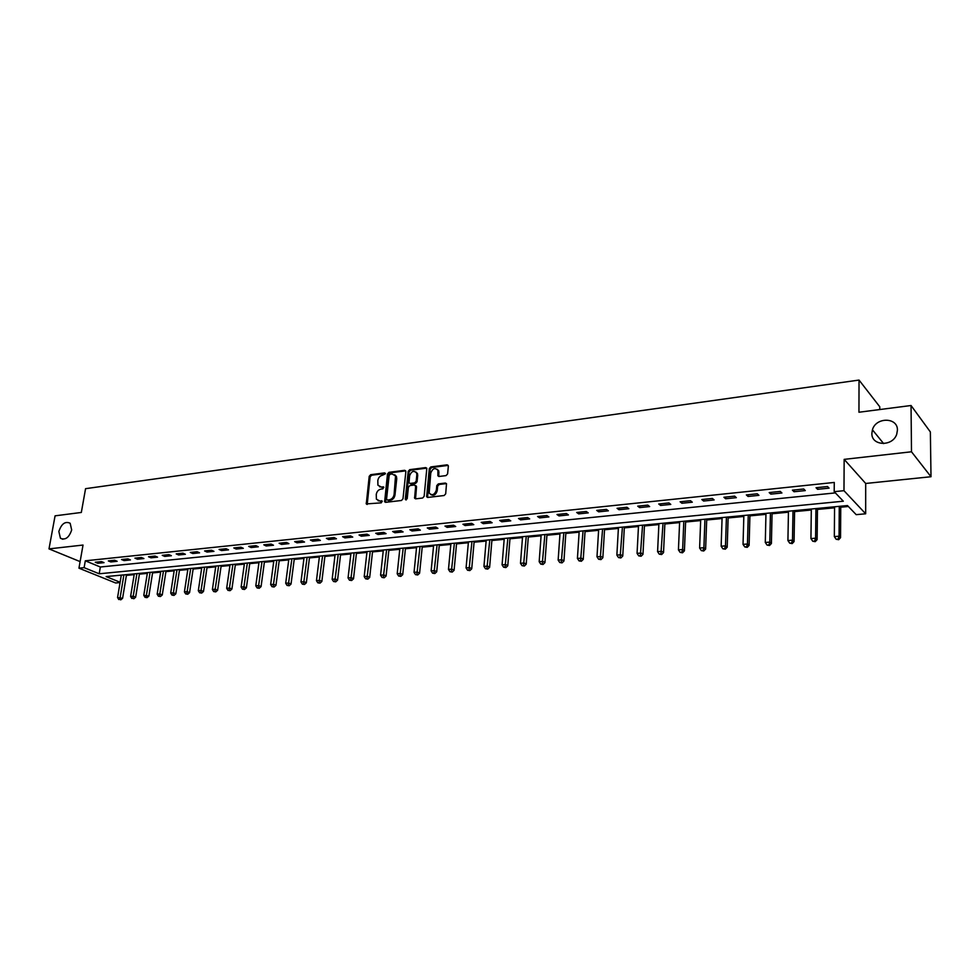 <?xml version="1.0" encoding="UTF-8"?>
<svg xmlns="http://www.w3.org/2000/svg" width="980" height="980" viewBox="0 0 980 980"><rect width="100%" height="100%" fill="white"/><g stroke="black" fill="none" stroke-linecap="round" stroke-linejoin="round"><path stroke-width="1.47" d="M385.397 473.818L384.589 472.899L370.673 474.7L369.203 476.341L366.287 503.928L381.269 502.838L382.237 501.123L379.689 500.939L376.394 499.175L376.259 494.386C376.835 491.458 378.415 489.694 381 489.094L382.825 488.861L383.78 487.17L381.232 486.999L377.925 485.21L377.815 480.506C378.39 477.591 379.958 475.827 382.543 475.214L385.397 473.818M871.882 433.283C871.183 446.059 892.817 446.966 896.737 434.14L897.423 430.196C897.937 417.076 875.814 416.892 872.433 429.816L871.882 433.283M58.849 531.479L60.429 538.24C65.329 540.397 69.078 537.628 71.675 529.923L70.156 523.259C65.256 521.005 61.483 523.737 58.849 531.479M446.059 475.606L447.603 473.891L448.35 466.174L447.101 464.826L430.82 466.933L429.301 468.624L426.643 496.762L427.77 497.436L444.136 495.525L445.692 493.822L446.513 483.752L445.349 483.042L438.329 483.899L436.786 485.59L436.333 490.233C434.434 494.974 432.045 495.892 429.179 492.989L430.759 473.046C432.695 468.281 435.083 467.387 437.913 470.351L437.901 475.778L439.052 476.476L446.059 475.606M911.045 405.512L930.363 431.947L931 476.733L911.498 451.78L911.045 405.512L858.958 412.237L859.031 380.069L85.566 488.677L81.328 512.454L55.076 515.835L49 548.886L83.031 545.052L78.951 568.18L84.109 567.653L85.309 560.805L834.274 482.442L834.201 491.678L843.976 490.686L865.671 513.79L856.189 514.659L847.48 505.558L106.122 576.583L120.111 582.255M911.498 451.78L844.16 459.363L843.976 490.686M405.855 471.637L404.679 470.302L388.974 472.336L387.492 473.989L384.638 501.76L385.691 502.324L401.469 500.486L402.988 498.808L405.855 471.637M409.714 469.653L425.7 467.595L426.827 468.256L424.144 496.333L422.613 498.024L415.704 498.832L414.601 498.195L415.643 486.35L414.442 485.002L409.91 485.553L408.403 487.232L407.19 498.771L405.304 498.992L408.207 471.331L409.714 469.653L410.583 470.216L426.57 468.158L425.7 467.595M49 548.886L80.103 561.601M85.309 560.805L100.352 567.004L835.377 492.903M97.792 563.292L104.027 562.643L101.528 561.601L95.281 562.251L97.792 563.292L98.025 561.969M110.826 561.944L117.147 561.295L114.648 560.241L108.327 560.903L110.826 561.944L111.059 560.621M124.044 560.585L130.438 559.935L127.951 558.87L121.545 559.531L124.044 560.585L124.264 559.249M137.421 559.213L143.901 558.551L141.426 557.473L134.934 558.147L137.421 559.213L137.641 557.865M150.981 557.828L157.547 557.142L155.073 556.064L148.507 556.75L150.981 557.828L151.19 556.469M164.714 556.407L171.365 555.721L168.915 554.631L162.251 555.329L164.714 556.407L164.922 555.048M178.63 554.986L185.379 554.288L182.929 553.186L176.179 553.884L178.63 554.986L178.838 553.614M192.729 553.529L199.565 552.83L197.139 551.716L190.292 552.426L192.729 553.529L192.938 552.157M207.025 552.059L213.959 551.348L211.533 550.233L204.6 550.944L207.025 552.059L207.233 550.674M221.517 550.576L228.536 549.854L226.123 548.726L219.091 549.449L221.517 550.576L221.713 549.18M236.204 549.07L243.322 548.335L240.921 547.195L233.791 547.93L236.204 549.07L236.4 547.661M251.088 547.538L258.304 546.791L255.927 545.64L248.7 546.387L251.088 547.538L251.284 546.117M266.18 545.983L273.493 545.235L271.129 544.072L263.804 544.819L266.18 545.983L266.376 544.562M281.481 544.415L288.904 543.643L286.552 542.467L279.129 543.239L281.481 544.415L281.677 542.981M297.001 542.822L304.535 542.038L302.195 540.85L294.661 541.634L297.001 542.822L297.185 541.377M312.743 541.193L320.374 540.409L318.059 539.221L310.415 540.005L312.743 541.193L312.926 539.747M328.704 539.563L336.446 538.767L334.143 537.555L326.389 538.351L328.704 539.563L328.876 538.094M344.899 537.898L352.751 537.089L350.46 535.864L342.596 536.673L344.899 537.898L345.07 536.428M361.314 536.207L369.288 535.386L367.022 534.149L359.048 534.982L361.314 536.207L361.485 534.725M377.986 534.492L386.071 533.659L383.817 532.41L375.732 533.255L377.986 534.492L378.145 532.998M394.891 532.753L403.099 531.92L400.869 530.658L392.649 531.503L394.891 532.753L395.05 531.258M412.053 530.989L420.371 530.143L418.166 528.857L409.836 529.727L412.053 530.989L412.2 529.482M429.461 529.2L437.913 528.33L435.733 527.044L427.268 527.926L429.461 529.2L429.608 527.681M447.137 527.387L455.712 526.505L453.556 525.207L444.969 526.089L447.137 527.387L447.284 525.856M465.071 525.549L473.781 524.655L471.649 523.332L462.928 524.239L465.071 525.549L465.218 523.994M483.287 523.675L492.132 522.769L490.024 521.434L481.168 522.352L483.287 523.675L483.422 522.12M501.785 521.777L510.764 520.846L508.681 519.51L499.69 520.429L501.785 521.777L501.907 520.209M520.564 519.841L529.678 518.91L527.62 517.55L518.494 518.494L520.564 519.841L520.686 518.261M539.637 517.881L548.898 516.926L546.865 515.554L537.591 516.509L539.637 517.881L539.747 516.288M559.004 515.897L568.412 514.929L566.403 513.532L556.983 514.512L559.004 515.897L559.115 514.292M578.678 513.875L588.233 512.883L586.26 511.487L576.693 512.466L578.678 513.875L578.788 512.258M598.67 511.817L608.372 510.813L606.436 509.392L596.71 510.396L598.67 511.817L598.768 510.188M618.98 509.723L628.842 508.718L626.943 507.273L617.057 508.302L618.98 509.723L619.078 508.093M639.622 507.603L649.642 506.574L647.78 505.117L637.735 506.158L639.622 507.603L639.707 505.95M660.594 505.447L670.786 504.406L668.948 502.936L658.744 503.99L660.594 505.447L660.679 503.781M681.921 503.255L692.284 502.201L690.484 500.707L680.108 501.772L681.921 503.255L681.994 501.589M703.591 501.037L714.126 499.947L712.374 498.44L701.815 499.531L703.591 501.037L703.664 499.347M725.641 498.771L736.348 497.669L734.633 496.137L723.902 497.252L725.641 498.771L725.69 497.068M748.046 496.468L758.937 495.341L757.258 493.798L746.356 494.925L748.046 496.468L748.095 494.753M770.844 494.128L781.918 492.989L780.288 491.421L769.19 492.573L770.844 494.128L770.88 492.389M794.02 491.74L805.291 490.588L803.71 488.996L792.416 490.159L794.02 491.74L794.057 490M817.614 489.314L829.08 488.138L827.537 486.533L816.046 487.721L817.614 489.314L817.626 487.562M126.383 575.395L134.162 574.648M139.393 574.145L147.319 573.398M152.574 572.896L160.647 572.124M165.926 571.622L174.146 570.838M179.438 570.323L187.817 569.527M193.133 569.025L201.672 568.204M207.013 567.69L215.698 566.869M221.064 566.354L229.92 565.509M235.31 564.995L244.339 564.137M249.741 563.623L258.94 562.74M264.367 562.226L273.739 561.332M279.19 560.805L288.745 559.899M294.221 559.372L303.947 558.441M309.447 557.914L319.37 556.971M324.895 556.444L335.001 555.476M340.55 554.95L350.852 553.97M356.426 553.431L366.924 552.426M372.523 551.899L383.229 550.87M388.852 550.344L399.767 549.302M405.401 548.763L416.537 547.698M422.209 547.159L433.552 546.068M439.248 545.529L450.825 544.427M456.533 543.876L468.342 542.749M474.087 542.21L486.129 541.058M491.887 540.507L504.173 539.331M509.955 538.779L522.487 537.579M528.306 537.028L541.082 535.815M546.926 535.252L559.96 534.002M565.827 533.451L579.131 532.177M585.023 531.613L598.609 530.315M604.513 529.751L618.38 528.428M624.309 527.865L638.458 526.517M644.423 525.942L658.866 524.57M664.844 523.994L679.593 522.585M685.608 522.009L700.663 520.576M706.69 520L722.076 518.53M728.128 517.955L743.832 516.46M749.908 515.872L765.956 514.341M772.056 513.765L788.435 512.197M794.572 511.609L811.305 510.017M817.467 509.429L834.556 507.799M840.742 507.211L848.361 506.476M120.356 575.223L121.226 575.579M879.77 409.554L879.77 406.774L859.031 380.069M844.16 459.363L865.695 483.471L931 476.733M865.695 483.471L865.671 513.79M120.062 582.561L115.615 582.977L78.951 568.18M84.109 567.653L99.188 573.778L843.315 501.209L834.201 491.678M100.352 567.004L99.188 573.778M379.627 486.815L381.232 486.999M383.841 487.317L382.139 487.526M378.121 500.768L379.689 500.939M382.286 501.27L380.595 501.466M385.373 473.463L371.579 475.239L370.109 476.88L367.206 504.467L366.287 503.928M405.732 470.853L389.856 472.887L388.374 474.541L385.569 502.336L384.638 501.76M390.199 474.234L389.158 475.398L386.561 499.09L387.382 500.045L389.305 499.812C391.927 499.224 393.531 497.436 394.107 494.471L395.528 475.888L392.123 473.989L390.199 474.234M394.707 474.737L396.422 476.427L396.741 478.779L394.989 495.01C394.426 497.975 392.821 499.751 390.199 500.339L388.276 500.572M415.508 485.541L416.524 486.901L415.532 498.845M410.583 470.216L409.089 471.882L406.222 499.935M416.831 474.871L416.598 473.009C413.793 470.216 411.453 471.147 409.603 475.79L409.04 482.809L410.13 483.434L414.663 482.871L416.182 481.192L416.831 474.871L417.713 475.435L417.468 473.573L415.924 472.017M409.959 483.446L411.012 483.985L410.13 483.434M417.713 475.435L417.064 481.744L415.545 483.422L411.012 483.985M437.202 469.249L438.783 470.915L438.832 476.476M430.796 494.618C433.822 496.039 435.965 494.765 437.202 490.784L436.333 490.233M446.439 483.593L439.199 484.451L437.656 486.141L437.202 490.784M448.203 465.39L431.69 467.497L430.171 469.187L427.574 497.436M121.3 575.125L117.563 597.555L122.598 598.302L126.518 574.623M119.817 599.466L120.785 599.846L119.817 599.466L123.884 574.88M118.776 599.552L117.563 597.555M122.598 598.302L120.785 599.846M134.297 573.888L130.597 596.452L133.219 596.22L135.644 597.2L139.528 573.386M132.864 598.364L133.844 598.755L132.864 598.364L136.906 573.631M131.822 598.449L130.597 596.452M135.644 597.2L133.844 598.755M147.441 572.626L143.791 595.326L148.874 596.073L152.696 572.124M146.094 597.249L145.028 597.347L147.061 597.641L146.094 597.249L150.099 572.369M145.028 597.347L143.791 595.326M148.874 596.073L147.061 597.641M160.769 571.352L157.155 594.186L159.85 593.966L162.264 594.946L166.049 570.838M159.483 596.122L158.405 596.22L160.451 596.526L159.483 596.122L163.452 571.095M158.405 596.22L157.155 594.186M162.264 594.946L160.451 596.526M174.268 570.054L170.704 593.035L173.436 592.802L175.824 593.807L179.561 569.552M173.056 594.983L171.953 595.081L174.011 595.387L173.056 594.983L176.988 569.797M171.953 595.081L170.704 593.035M175.824 593.807L174.011 595.387M187.94 568.743L184.424 591.871L187.18 591.638L189.569 592.643L193.256 568.229M186.8 593.831L185.686 593.929L187.756 594.235L186.8 593.831L190.696 568.486M185.686 593.929L184.424 591.871M189.569 592.643L187.756 594.235M201.782 567.42L198.315 590.695L201.121 590.45L203.497 591.467L207.123 566.905M200.716 592.667L199.602 592.753L201.672 593.072L200.716 592.667L204.575 567.151M199.602 592.753L198.315 590.695M203.497 591.467L201.672 593.072M215.821 566.073L212.403 589.495L215.245 589.25L217.609 590.266L221.186 565.558M214.828 591.479L213.689 591.577L215.772 591.883L214.828 591.479L218.65 565.803M213.689 591.577L212.403 589.495M217.609 590.266L215.772 591.883M230.043 564.713L226.674 588.282L229.553 588.037L231.905 589.066L235.421 564.198M229.124 590.279L227.972 590.377L230.067 590.683L229.124 590.279L232.909 564.431M227.972 590.377L226.674 588.282M231.905 589.066L230.067 590.683M244.449 563.329L241.129 587.045L244.045 586.799L246.384 587.841L249.851 562.814M243.616 589.066L242.452 589.164L244.547 589.47L243.616 589.066L247.352 563.047M242.452 589.164L241.129 587.045M246.384 587.841L244.547 589.47M259.051 561.932L255.792 585.807L258.745 585.55L261.072 586.604L264.478 561.405M258.304 587.829L257.115 587.927L259.235 588.245L258.304 587.829L261.991 561.65M257.115 587.927L255.792 585.807M261.072 586.604L259.235 588.245M273.849 560.511L270.651 584.546L273.641 584.288L275.956 585.342L279.3 559.984M273.187 586.579L271.987 586.677L274.106 586.996L273.187 586.579L276.826 560.229M271.987 586.677L270.651 584.546M275.956 585.342L274.106 586.996M288.843 559.078L285.707 583.259L288.745 583.002L291.036 584.068L294.319 558.551M288.279 585.305L287.054 585.415L289.198 585.734L288.279 585.305L291.868 558.784M287.054 585.415L285.707 583.259M291.036 584.068L289.198 585.734M304.057 557.62L300.97 581.961L304.057 581.704L306.336 582.782L309.558 557.093M303.567 584.019L302.342 584.129L304.486 584.448L303.567 584.019L307.12 557.326M302.342 584.129L300.97 581.961M306.336 582.782L304.486 584.448M319.468 556.138L316.454 580.65L319.578 580.38L321.844 581.471L324.993 555.611M319.076 582.72L317.839 582.831L319.995 583.149L319.076 582.72L322.579 555.844M317.839 582.831L316.454 580.65M321.844 581.471L319.995 583.149M335.099 554.643L332.147 579.315L335.319 579.045L337.561 580.135L340.648 554.116M334.805 581.397L333.543 581.508L335.711 581.838L334.805 581.397L338.247 554.337M333.543 581.508L332.147 579.315M337.561 580.135L335.711 581.838M350.95 553.124L348.059 577.955L351.281 577.686L353.51 578.788L356.512 552.598M350.754 580.062L349.468 580.172L351.649 580.503L350.754 580.062L354.148 552.818M349.468 580.172L348.059 577.955M353.51 578.788L351.649 580.503M367.022 551.581L364.205 576.583L367.463 576.313L369.68 577.428L372.608 551.054M366.924 578.702L365.626 578.812L367.819 579.143L366.924 578.702L370.269 551.274M365.626 578.812L364.205 576.583M369.68 577.428L367.819 579.143M383.327 550.025L380.583 575.187L383.878 574.917L386.083 576.044L388.938 549.486M383.339 577.318L382.016 577.428L384.209 577.771L383.339 577.318L386.61 549.707M382.016 577.428L380.583 575.187M386.083 576.044L384.209 577.771M399.852 548.445L397.194 573.778L400.538 573.496L402.719 574.635L405.5 547.894M399.975 575.922L398.64 576.032L400.845 576.375L399.975 575.922L403.197 548.114M398.64 576.032L397.194 573.778M402.719 574.635L400.845 576.375M416.623 546.828L414.038 572.345L417.431 572.063L419.587 573.214L422.294 546.289M416.855 574.501L415.496 574.623L417.725 574.966L416.855 574.501L420.016 546.509M415.496 574.623L414.038 572.345M419.587 573.214L417.725 574.966M433.638 545.199L431.127 570.899L434.581 570.605L436.713 571.769L439.334 544.66M433.993 573.067L432.609 573.178L434.838 573.533L433.993 573.067L437.08 544.868M432.609 573.178L431.127 570.899M436.713 571.769L434.838 573.533M450.91 543.545L448.473 569.417L451.976 569.123L454.095 570.299L456.619 543.006M451.376 571.61L449.967 571.72L452.221 572.075L451.376 571.61L454.389 543.214M449.967 571.72L448.473 569.417M454.095 570.299L452.221 572.075M468.428 541.866L466.076 567.922L469.628 567.616L471.723 568.804L474.161 541.315M469.004 570.127L467.583 570.25L469.849 570.593L469.004 570.127L471.956 541.536M467.583 570.25L466.076 567.922M471.723 568.804L469.849 570.593M486.202 540.164L483.949 566.403L487.55 566.097L489.62 567.298L491.96 539.613M486.913 568.621L485.468 568.743L487.734 569.098L486.913 568.621L489.792 539.821M485.468 568.743L483.949 566.403M489.62 567.298L487.734 569.098M504.247 538.437L502.079 564.86L505.741 564.554L507.775 565.766L510.029 537.885M505.08 567.089L503.622 567.212L505.901 567.579L505.08 567.089L507.885 538.094M503.622 567.212L502.079 564.86M507.775 565.766L505.901 567.579M522.561 536.685L520.49 563.292L524.202 562.986L526.211 564.211L528.367 536.121M523.528 565.546L522.046 565.668L524.337 566.036L523.528 565.546L526.26 536.33M522.046 565.668L520.49 563.292M526.211 564.211L524.337 566.036M541.156 534.896L539.172 561.712L542.945 561.381L544.941 562.63L546.987 534.345M542.259 563.966L540.752 564.1L543.055 564.468L542.259 563.966L544.904 534.541M540.752 564.1L539.172 561.712M544.941 562.63L543.055 564.468M560.033 533.096L558.147 560.095L561.981 559.764L563.941 561.026L565.889 532.532M561.271 562.373L559.739 562.508L562.055 562.875L561.271 562.373L563.843 532.728M559.739 562.508L558.147 560.095M563.941 561.026L562.055 562.875M579.192 531.258L577.416 558.453L581.312 558.122L583.247 559.384L585.085 530.695M580.589 560.756L579.033 560.879L581.361 561.258L580.589 560.756L583.063 530.891M579.033 560.879L577.416 558.453M583.247 559.384L581.361 561.258M598.658 529.396L596.991 556.787L600.948 556.456L602.847 557.73L604.574 528.82M600.201 559.102L598.621 559.237L600.961 559.617L600.201 559.102L602.59 529.016M598.621 559.237L596.991 556.787M602.847 557.73L600.961 559.617M618.429 527.497L616.873 555.096L620.879 554.754L622.753 556.052L624.358 526.934M620.12 557.436L618.515 557.571L620.867 557.951L620.12 557.436L622.423 527.118M618.515 557.571L616.873 555.096M622.753 556.052L620.867 557.951M638.507 525.574L637.061 553.382L641.141 553.038L642.978 554.349L644.473 524.998M640.357 555.734L638.727 555.868L641.092 556.248L640.357 555.734L642.562 525.182M638.727 555.868L637.061 553.382M642.978 554.349L641.092 556.248M658.915 523.614L657.58 551.642L661.721 551.287L663.534 552.61L664.893 523.051M660.924 554.006L659.258 554.141L661.647 554.533L660.924 554.006L663.031 523.222M659.258 554.141L657.58 551.642M663.534 552.61L661.647 554.533M679.642 521.63L678.43 549.866L682.644 549.51L684.408 550.846L685.645 521.054M681.811 552.242L680.132 552.389L682.521 552.781L681.811 552.242L682.644 549.51L683.82 521.238M680.132 552.389L678.43 549.866M684.408 550.846L682.521 552.781M700.7 519.62L699.622 548.065L703.897 547.698L705.625 549.057L706.727 519.033M703.052 550.466L701.337 550.613L703.738 551.005L703.052 550.466L703.897 547.698L704.951 519.204M701.337 550.613L699.622 548.065M705.625 549.057L703.738 551.005M722.101 517.562L721.145 546.24L725.494 545.86L727.197 547.232L728.152 516.987M724.624 548.653L722.885 548.8L725.31 549.192L724.624 548.653L725.494 545.86L726.425 517.146M722.885 548.8L721.145 546.24M727.197 547.232L725.31 549.192M743.857 515.48L743.036 544.378L747.458 543.998L749.112 545.382L749.933 514.892M746.564 546.803L744.8 546.95L747.238 547.355L746.564 546.803L747.458 543.998L748.255 515.063M744.8 546.95L743.036 544.378M749.112 545.382L747.238 547.355M765.968 513.361L765.294 542.479L769.79 542.099L771.407 543.496L772.081 512.773M768.871 544.929L767.071 545.088L769.52 545.493L768.871 544.929L769.79 542.099L770.439 512.932M767.071 545.088L765.294 542.479M771.407 543.496L769.52 545.493M788.459 511.205L787.92 540.556L792.489 540.164L794.07 541.585L794.584 510.617M791.558 543.03L789.721 543.177L792.183 543.594L791.558 543.03L792.489 540.164L793.004 510.776M789.721 543.177L787.92 540.556M794.07 541.585L792.183 543.594M811.317 509.012L810.938 538.596L815.581 538.204L817.112 539.637L817.479 508.424M814.613 541.095L812.751 541.242L815.225 541.658L814.613 541.095L815.581 538.204L815.936 508.571M812.751 541.242L810.938 538.596M817.112 539.637L815.225 541.658M834.568 506.795L834.335 536.611L839.064 536.207L840.546 537.653L840.754 506.195M838.072 539.123L836.185 539.282L838.672 539.698L838.072 539.123L839.064 536.207L839.272 506.341M836.185 539.282L834.335 536.611M840.546 537.653L838.672 539.698M385.348 473.365L384.589 472.899M382.249 501.16L381.514 500.731M383.805 487.219L383.045 486.766M367.059 503.634L366.152 503.12M370.109 476.88L369.203 476.341M371.579 475.239L370.673 474.7M385.422 501.503L384.527 500.976M388.374 474.541L387.492 473.989M389.856 472.887L388.974 472.336M405.561 470.853L404.679 470.302M390.199 500.339L389.305 499.812M394.989 495.01L394.107 494.471M396.741 478.779L395.859 478.228M415.385 497.999L414.503 497.46M416.524 486.901L415.643 486.35M406.185 499.531L405.304 498.992M409.089 471.882L408.207 471.331M415.545 483.422L414.663 482.871M417.064 481.744L416.182 481.192M438.685 475.68L437.827 475.116M438.979 472.666L438.121 472.115M437.656 486.141L436.786 485.59M439.199 484.451L438.329 483.899M446.206 483.593L445.349 483.042M427.427 496.591L426.545 496.052M430.171 469.187L429.301 468.624M431.69 467.497L430.82 466.933M447.958 465.402L447.101 464.826M62.855 539.257L60.429 538.24M883.642 443.597L872.433 429.816M396.422 476.427L395.528 475.888M415.483 498.734L414.601 498.195M416.439 486.178L415.557 485.639M406.1 499.947L405.377 499.518M417.468 473.573L416.598 473.009M438.771 476.341L437.901 475.778M438.783 470.915L437.913 470.351M427.513 497.301L426.643 496.762"/></g></svg>
